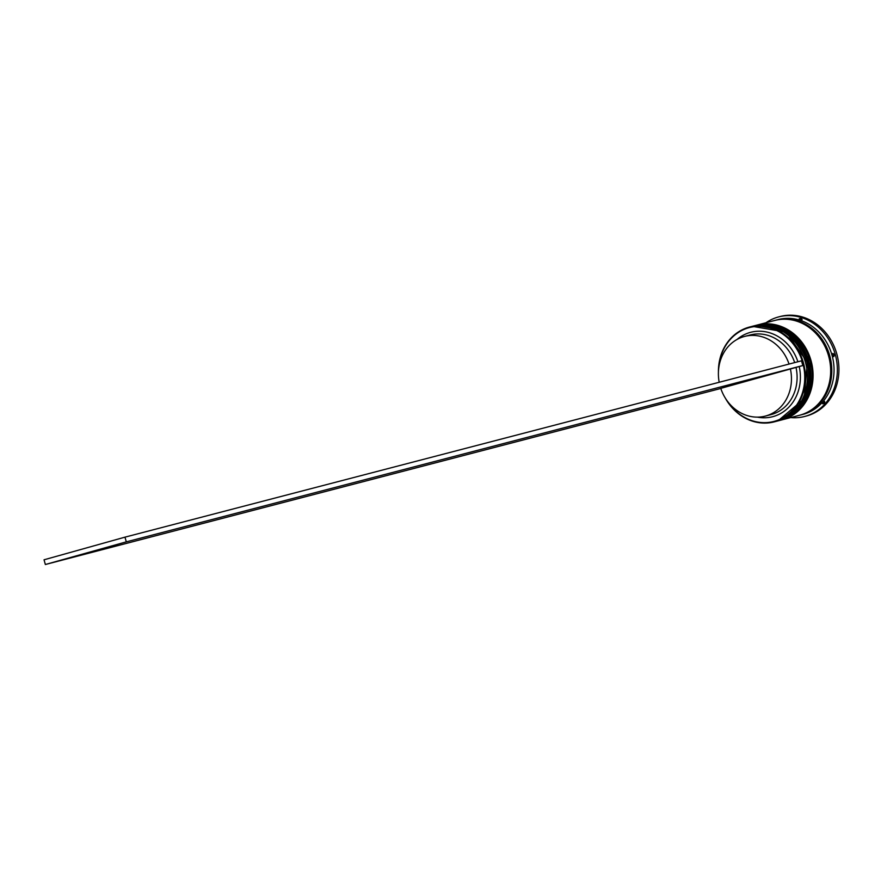 <?xml version="1.0" encoding="UTF-8"?>
<svg xmlns="http://www.w3.org/2000/svg" width="881" height="881" viewBox="0 0 881 881"><rect width="100%" height="100%" fill="white"/><g stroke="black" fill="none" stroke-linecap="round" stroke-linejoin="round"><path stroke-width="1.32" d="M727.31 401.031A48.51 42.673 -104.6 0 0 774.575 421.261A48.51 42.673 -104.6 0 0 802.778 363.005A48.51 42.673 -104.6 0 0 748.806 327.732A48.51 42.673 -104.6 0 0 718.731 368.137M718.422 371.958A48.995 43.103 75.4 0 1 748.905 327.203A48.995 43.103 75.4 0 1 749.555 327.027A48.995 43.103 75.4 0 1 803.527 363.203A48.995 43.103 75.4 0 1 774.928 421.68A48.995 43.103 75.4 0 1 774.278 421.856A48.995 43.103 75.4 0 1 725.173 397.849M774.278 421.856L776.304 421.327A48.995 43.103 -104.6 0 0 776.954 421.151A48.995 43.103 -104.6 0 0 805.553 362.675A48.995 43.103 -104.6 0 0 751.592 326.499L749.555 327.027M779.123 420.589A48.995 43.103 -104.6 0 0 779.685 420.446A48.995 43.103 -104.6 0 0 780.335 420.27A48.995 43.103 -104.6 0 0 808.934 361.794A48.995 43.103 -104.6 0 0 754.973 325.618A48.995 43.103 -104.6 0 0 754.411 325.772M777.549 319.737A48.995 43.103 75.4 0 1 778.198 319.561A48.995 43.103 75.4 0 1 832.16 355.737A48.995 43.103 75.4 0 1 803.571 414.213A48.995 43.103 75.4 0 1 802.91 414.389L800.653 414.973A48.995 43.103 75.4 0 1 800.091 415.116M765.974 322.754A51.45 45.25 75.4 0 1 778.022 317.083A51.45 45.25 75.4 0 1 778.705 316.896A51.45 45.25 75.4 0 1 835.375 354.878A51.45 45.25 75.4 0 1 805.344 416.284A51.45 45.25 75.4 0 1 804.661 416.471A51.45 45.25 75.4 0 1 790.686 417.572M753.508 326.003A48.995 43.103 75.4 0 1 753.839 325.915A48.995 43.103 75.4 0 1 807.811 362.08A48.995 43.103 75.4 0 1 779.211 420.556A48.995 43.103 75.4 0 1 778.562 420.744A48.995 43.103 75.4 0 1 778.22 420.821M756.889 325.122A48.995 43.103 75.4 0 1 757.231 325.034A48.995 43.103 75.4 0 1 811.192 361.199A48.995 43.103 75.4 0 1 782.592 419.675A48.995 43.103 75.4 0 1 781.943 419.852A48.995 43.103 75.4 0 1 781.601 419.94M774.157 320.618A48.995 43.103 75.4 0 1 774.817 320.442A48.995 43.103 75.4 0 1 828.779 356.618A48.995 43.103 75.4 0 1 800.179 415.094A48.995 43.103 75.4 0 1 799.53 415.27L781.943 419.852A48.995 43.103 -104.6 0 0 810.52 361.375A48.995 43.103 -104.6 0 0 756.548 325.21A48.995 43.103 -104.6 0 0 756.438 325.232M775.379 320.299A48.995 43.103 75.4 0 1 775.941 320.155A48.995 43.103 75.4 0 1 829.913 356.32A48.995 43.103 75.4 0 1 801.314 414.797A48.995 43.103 75.4 0 1 800.653 414.973M779.597 316.675A51.45 45.25 75.4 0 1 780.291 316.488A51.45 45.25 75.4 0 1 836.95 354.47A51.45 45.25 75.4 0 1 806.919 415.865A51.45 45.25 75.4 0 1 806.236 416.052L804.661 416.471M790.378 368.886A41.154 36.209 75.4 0 1 765.853 415.942A41.154 36.209 75.4 0 1 765.303 416.096A41.154 36.209 75.4 0 1 720.768 388.367L796.017 367.421A41.154 36.209 75.4 0 1 771.492 414.477A41.154 36.209 75.4 0 1 770.941 414.621A41.154 36.209 75.4 0 1 770.39 414.764M796.017 367.421L799.221 366.54A43.61 38.357 75.4 0 1 773.265 416.537A43.61 38.357 75.4 0 1 757.308 417.12M737.067 339.438A43.61 38.357 75.4 0 1 797.9 361.761M801.512 360.814L802.811 365.538L126.291 541.859L45.349 564.512L44.05 559.787L124.992 537.146L801.512 360.814M799.221 366.54L802.811 365.538M799.298 318.79L801.314 318.228L799.221 318.768A49.975 43.962 -104.6 0 1 802.128 319.704L801.303 318.195M822.645 403.795L824.715 403.223L824.66 401.483A49.975 43.962 -104.6 0 1 822.645 403.795M833.767 356.64L834.571 354.68L832.875 353.402A49.975 43.962 -104.6 0 1 833.767 356.64M719.193 382.266A41.154 36.209 75.4 0 1 744.544 336.443L750.183 334.967A41.154 36.209 75.4 0 1 794.684 362.598M744.544 336.443A41.154 36.209 75.4 0 1 789.046 364.062M720.801 388.466L45.349 564.512M126.291 541.859L124.992 537.146M777.769 420.942A48.995 43.103 -104.6 0 0 777.879 420.92L804.133 398.796L807.304 362.212L786.281 332.17L752.264 326.333A48.995 43.103 75.4 0 1 752.275 326.322A48.995 43.103 75.4 0 1 752.936 326.146A48.995 43.103 75.4 0 1 806.908 362.322A48.995 43.103 75.4 0 1 778.308 420.799A48.995 43.103 75.4 0 1 777.659 420.975A48.995 43.103 75.4 0 1 776.976 421.14L777.879 420.92A48.995 43.103 -104.6 0 0 778.54 420.733A48.995 43.103 -104.6 0 0 807.128 362.256A48.995 43.103 -104.6 0 0 753.167 326.091A48.995 43.103 -104.6 0 0 753.057 326.113M781.26 420.028L807.514 397.904L810.685 361.331L789.662 331.289L755.645 325.452A48.995 43.103 75.4 0 1 755.656 325.441A48.995 43.103 75.4 0 1 756.327 325.265A48.995 43.103 75.4 0 1 810.289 361.441A48.995 43.103 75.4 0 1 781.689 419.918A48.995 43.103 75.4 0 1 781.04 420.094A48.995 43.103 75.4 0 1 780.357 420.259L781.26 420.028A48.995 43.103 -104.6 0 0 781.921 419.852L781.26 420.028A48.995 43.103 -104.6 0 1 781.15 420.061M783.319 319.23A48.752 42.883 75.4 0 1 829.803 356.75A48.752 42.883 75.4 0 1 807.547 412.176M778.54 420.733L777.879 420.92M778.562 420.744L779.685 420.446M765.303 416.096L770.941 414.621M778.705 316.896L780.291 316.488M775.941 320.155L778.198 319.561M757.231 325.034L774.817 320.442M753.839 325.915L754.973 325.618"/></g></svg>
